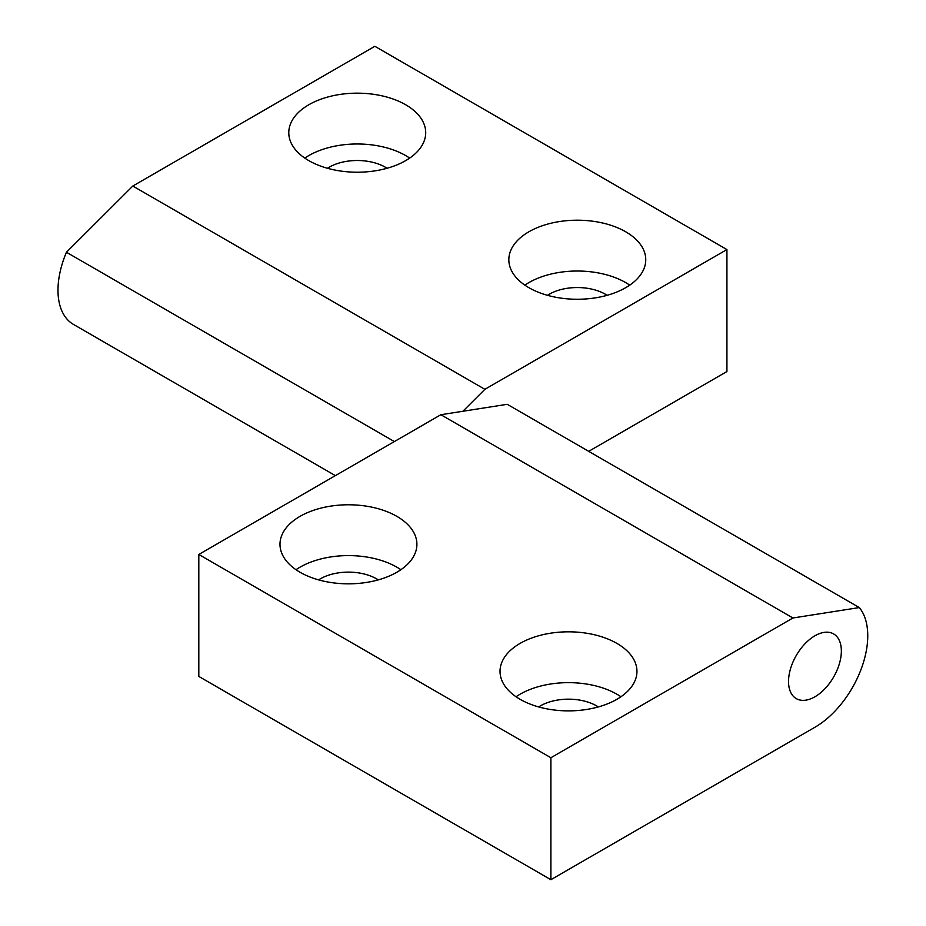 <?xml version="1.0" encoding="UTF-8"?>
<svg xmlns="http://www.w3.org/2000/svg" width="926" height="926" viewBox="0 0 926 926"><rect width="100%" height="100%" fill="white"/><g stroke="black" fill="none" stroke-linecap="round" stroke-linejoin="round"><path stroke-width="1.39" d="M409.686 158.103A68.466 39.529 0 0 0 304.804 158.103M387.08 168.266A39.83 23 0 0 0 385.413 167.247A39.83 23 0 0 0 327.422 168.266M308.833 160.638A68.466 39.529 180 0 1 288.785 132.684A68.466 39.529 180 0 1 357.251 93.167A68.466 39.529 180 0 1 425.705 132.684A68.466 39.529 180 0 1 383.445 169.203A68.466 39.529 180 0 1 308.833 160.638M629.738 285.139A68.466 39.529 0 0 0 524.857 285.139M607.12 295.313A39.83 23 0 0 0 605.465 294.283A39.83 23 0 0 0 547.463 295.313M528.885 287.685A68.466 39.529 180 0 1 508.837 259.731A68.466 39.529 180 0 1 577.292 220.203A68.466 39.529 180 0 1 645.758 259.731A68.466 39.529 180 0 1 603.497 296.251A68.466 39.529 180 0 1 528.885 287.685M462.873 411.271L484.877 389.314L132.8 186.045L374.856 46.3L726.922 249.569L726.922 371.534L588.705 451.332M132.8 186.045L66.441 252.254L394.36 441.575M66.441 252.254A74.682 43.117 120 0 0 73.455 324.413L335.374 475.628M484.877 389.314L726.922 249.569M620.941 696.757A68.466 39.529 0 0 0 616.901 694.222A68.466 39.529 0 0 0 516.048 696.757M598.323 706.932A39.83 23 0 0 0 538.666 706.932M616.901 643.396A68.466 39.529 180 0 1 636.949 671.35A68.466 39.529 180 0 1 568.495 710.879A68.466 39.529 180 0 1 500.028 671.35A68.466 39.529 180 0 1 542.289 634.831A68.466 39.529 180 0 1 616.901 643.396M400.889 569.71A68.466 39.529 0 0 0 396.86 567.175A68.466 39.529 0 0 0 296.007 569.71M378.271 579.884A39.83 23 0 0 0 318.613 579.884M396.86 516.361A68.466 39.529 180 0 1 416.908 544.303A68.466 39.529 180 0 1 348.442 583.831A68.466 39.529 180 0 1 279.988 544.303A68.466 39.529 180 0 1 322.248 507.784A68.466 39.529 180 0 1 396.86 516.361M841.352 651.024A37.341 21.564 -60 0 1 825.054 688.608A37.341 21.564 -60 0 1 796.267 698.609A37.341 21.564 -60 0 1 796.267 655.492A37.341 21.564 -60 0 1 833.62 633.928A37.341 21.564 -60 0 1 841.352 651.024M198.812 554.466L198.812 676.431L550.889 879.7L550.889 757.734L198.812 554.466L440.869 414.721L507.228 404.303L859.305 607.572A74.682 43.117 -60 0 1 861.33 668.653A74.682 43.117 -60 0 1 814.949 727.246L550.889 879.7M550.889 757.734L792.934 617.989L440.869 414.721M792.934 617.989L859.305 607.572"/></g></svg>
